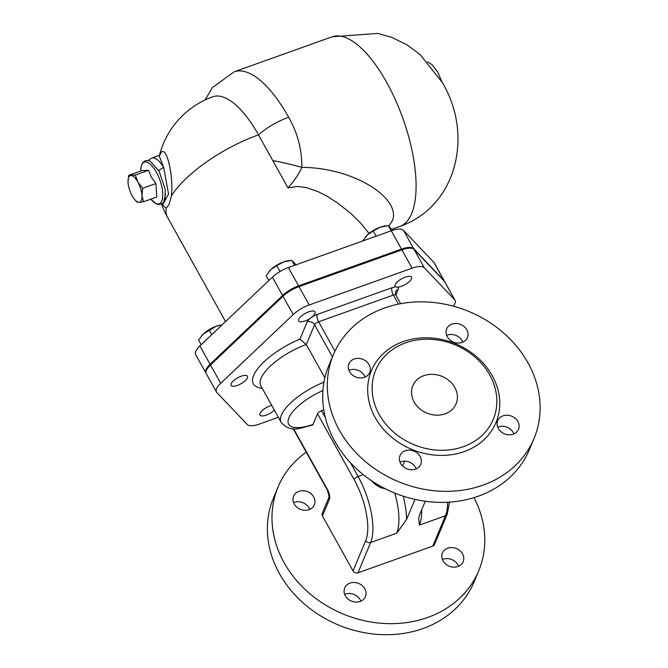 <?xml version="1.0" encoding="UTF-8"?>
<svg xmlns="http://www.w3.org/2000/svg" width="668" height="668" viewBox="0 0 668 668"><rect width="100%" height="100%" fill="white"/><g stroke="black" fill="none" stroke-linecap="round" stroke-linejoin="round"><path stroke-width="1" d="M394.78 493.084A50.609 19.698 70.3 0 1 396.683 533.206L406.578 519.445L414.962 499.397M323.788 410.01L321.55 410.803A3.749 1.353 150.9 0 0 317.525 413.801L313.108 424.372A5.62 2.188 70.3 0 1 312.457 425.09C299.264 428.213 290.805 433.156 281.203 422.385A42.176 15.255 150.9 0 1 323.938 382.23M425.249 501.25L419.587 514.794L418.694 518.518L419.446 525.073A50.609 19.698 -109.7 0 0 421.667 509.834M281.203 422.385L260.804 385.737A42.176 15.255 -29.1 0 1 306.303 344.546L314.561 324.79A5.62 4.76 22.7 0 0 307.138 321.951L299.957 339.119L306.303 344.546L324.848 377.863M332.455 356.937L314.561 324.79A3.749 1.353 -29.1 0 1 318.586 321.792A5.62 2.188 70.3 0 1 317.183 314.453A9.369 3.39 150.9 0 0 311.756 317.225L310.344 318.26A9.369 3.39 150.9 0 0 307.138 321.951M334.952 351.209L318.586 321.792L393.377 295.072A3.749 1.353 -29.1 0 1 395.882 295.081L395.548 291.832A5.62 4.76 -157.3 0 1 398.186 289.419A9.369 3.39 150.9 0 0 397.585 287.182L395.79 286.898A9.369 3.39 150.9 0 0 391.974 287.733L317.183 314.453M278.364 417.291L259.401 424.063A18.746 6.78 -29.1 0 1 247.244 424.497L216.849 392.517A18.746 6.78 -29.1 0 1 216.474 392.007A18.746 6.78 -29.1 0 1 220.69 383.323L293.202 314.578A18.746 6.78 -29.1 0 1 309.209 304.95L412.106 268.177A18.746 6.78 -29.1 0 1 424.264 267.743L454.657 299.732A18.746 6.78 -29.1 0 1 455.033 300.241A18.746 6.78 -29.1 0 1 453.33 306.169M271.751 405.401A9.369 3.39 150.9 0 0 263.042 409.901A9.369 3.39 150.9 0 0 260.002 415.053A9.369 3.39 150.9 0 0 265.989 415.195A9.369 3.39 150.9 0 0 274.398 410.16M311.756 317.225A9.369 3.39 150.9 0 0 314.97 313.534A9.369 3.39 150.9 0 0 315.029 311.881A9.369 3.39 150.9 0 0 305.192 313.476A9.369 3.39 150.9 0 0 298.646 320.999A9.369 3.39 150.9 0 0 310.344 318.26M397.585 287.182A9.369 3.39 150.9 0 0 405.718 284.276A9.369 3.39 150.9 0 0 411.446 278.84A9.369 3.39 150.9 0 0 411.505 277.187A9.369 3.39 150.9 0 0 401.668 278.781A9.369 3.39 150.9 0 0 395.13 286.305A9.369 3.39 150.9 0 0 395.79 286.898M247.402 377.913A9.369 3.39 150.9 0 0 247.469 376.259A9.369 3.39 150.9 0 0 237.624 377.854A9.369 3.39 150.9 0 0 231.086 385.378A9.369 3.39 150.9 0 0 239.136 384.684A9.369 3.39 150.9 0 0 247.402 377.913M216.474 392.007L206.278 373.679A18.746 6.78 -29.1 0 1 210.495 365.004L283.007 296.25A18.746 6.78 -29.1 0 1 299.005 286.622L401.911 249.857A18.746 6.78 -29.1 0 1 414.068 249.423L444.462 281.403A18.746 6.78 -29.1 0 1 444.838 281.913L455.033 300.241M329.149 496.817L322.235 513.358A3.749 3.173 22.7 0 0 322.435 515.963L353.038 570.931A3.749 3.173 22.7 0 0 357.99 572.827L432.78 546.098A3.749 3.173 22.7 0 0 434.534 544.495L447.218 514.168A3.749 3.173 22.7 0 1 445.456 515.779L419.446 525.073M454.808 387.498A23.43 19.848 -157.3 0 1 456.102 403.798A23.43 19.848 -157.3 0 1 426.827 413.066A23.43 19.848 -157.3 0 1 412.866 385.72A23.43 19.848 -157.3 0 1 432.864 374.356A23.43 19.848 -157.3 0 1 454.808 387.498M306.253 452.186A108.717 92.092 22.7 0 0 278.08 486.989L273.471 498.019A108.717 92.092 22.7 0 0 279.474 573.645A108.717 92.092 22.7 0 0 381.278 634.6A108.717 92.092 22.7 0 0 474.071 581.886L478.689 570.864A108.717 92.092 22.7 0 0 473.988 497.643M442.4 559.492A11.247 9.527 -157.3 0 1 457.931 564.894A11.247 9.527 -157.3 0 1 458.557 566.247M344.68 594.403A11.247 9.527 -157.3 0 1 360.211 599.814A11.247 9.527 -157.3 0 1 360.837 601.167M293.594 502.637A11.247 9.527 -157.3 0 1 309.125 508.039A11.247 9.527 -157.3 0 1 309.76 509.392M462.54 553.864A11.247 9.527 -157.3 0 1 463.158 561.688A11.247 9.527 -157.3 0 1 449.113 566.147A11.247 9.527 -157.3 0 1 442.408 553.012A11.247 9.527 -157.3 0 1 452.011 547.56A11.247 9.527 -157.3 0 1 462.54 553.864M364.82 588.784A11.247 9.527 -157.3 0 1 365.438 596.607A11.247 9.527 -157.3 0 1 351.385 601.058A11.247 9.527 -157.3 0 1 344.688 587.932A11.247 9.527 -157.3 0 1 354.282 582.479A11.247 9.527 -157.3 0 1 364.82 588.784M313.735 497.009A11.247 9.527 -157.3 0 1 314.361 504.833A11.247 9.527 -157.3 0 1 300.308 509.292A11.247 9.527 -157.3 0 1 293.603 496.157A11.247 9.527 -157.3 0 1 303.205 490.704A11.247 9.527 -157.3 0 1 313.735 497.009M278.08 486.989A108.717 92.092 22.7 0 0 284.084 562.623A108.717 92.092 22.7 0 0 385.895 623.57A108.717 92.092 22.7 0 0 478.689 570.864M492.241 375.683A67.476 57.164 22.7 0 0 377.954 359.451A67.476 57.164 22.7 0 0 430.944 454.657A67.476 57.164 22.7 0 0 492.241 375.683M489.761 375.007A63.727 53.983 22.7 0 0 381.82 359.676A63.727 53.983 22.7 0 0 431.862 449.589A63.727 53.983 22.7 0 0 489.761 375.007M339.411 430.292A108.717 92.092 22.7 0 0 441.222 491.239A108.717 92.092 22.7 0 0 534.016 438.534A108.717 92.092 22.7 0 0 469.237 311.63A108.717 92.092 22.7 0 0 333.416 354.658A108.717 92.092 22.7 0 0 339.411 430.292M517.867 421.533A11.247 9.527 -157.3 0 1 518.493 429.357A11.247 9.527 -157.3 0 1 504.44 433.816A11.247 9.527 -157.3 0 1 497.735 420.681A11.247 9.527 -157.3 0 1 507.338 415.229A11.247 9.527 -157.3 0 1 517.867 421.533M420.147 456.453A11.247 9.527 -157.3 0 1 420.765 464.277A11.247 9.527 -157.3 0 1 406.72 468.727A11.247 9.527 -157.3 0 1 400.015 455.601A11.247 9.527 -157.3 0 1 409.618 450.149A11.247 9.527 -157.3 0 1 420.147 456.453M369.07 364.678A11.247 9.527 -157.3 0 1 369.688 372.502A11.247 9.527 -157.3 0 1 355.635 376.961A11.247 9.527 -157.3 0 1 348.938 363.826A11.247 9.527 -157.3 0 1 358.532 358.374A11.247 9.527 -157.3 0 1 369.07 364.678M466.79 329.767A11.247 9.527 -157.3 0 1 467.408 337.591A11.247 9.527 -157.3 0 1 453.363 342.041A11.247 9.527 -157.3 0 1 446.658 328.915A11.247 9.527 -157.3 0 1 456.261 323.462A11.247 9.527 -157.3 0 1 466.79 329.767M497.727 427.161A11.247 9.527 -157.3 0 1 513.258 432.563A11.247 9.527 -157.3 0 1 513.892 433.916M400.007 462.072A11.247 9.527 -157.3 0 1 415.538 467.483A11.247 9.527 -157.3 0 1 416.164 468.836M348.93 370.306A11.247 9.527 -157.3 0 1 364.452 375.708A11.247 9.527 -157.3 0 1 365.087 377.061M446.65 335.386A11.247 9.527 -157.3 0 1 462.181 340.789A11.247 9.527 -157.3 0 1 462.807 342.141M333.416 354.658L328.798 365.688A108.717 92.092 22.7 0 0 334.802 441.314A108.717 92.092 22.7 0 0 436.613 502.269A108.717 92.092 22.7 0 0 529.407 449.556L534.016 438.534M159.468 155.293A84.352 84.352 0 0 1 212.8 96.776A84.352 32.832 70.3 0 1 258.474 134.852A37.491 13.56 -29.1 0 1 288.668 117.251A100.684 39.195 -109.7 0 0 234.151 71.802L332.088 36.807A100.684 39.195 70.3 0 1 386.605 82.256A100.684 39.195 70.3 0 1 411.622 213.643A100.684 39.195 70.3 0 1 399.848 226.435C456.236 206.788 474.071 136.063 442.391 82.59L419.93 54.375L406.587 44.581L391.749 37.375L377.729 33.4L332.088 36.807M272.803 160.604A37.491 4.425 13.2 0 1 301.819 167.367C299.155 173.596 294.555 180.46 288.025 187.95L258.474 134.852A84.352 30.511 -29.1 0 0 171.4 195.924L169.121 204.341L166.265 208.207L162.407 204.976M388.893 225.976L392.517 220.465C400.992 198.73 354.8 167.626 301.819 167.367C302.003 149.69 297.619 132.99 288.668 117.251M288.025 187.95L297.444 186.422L305.994 187.499L318.26 191.741L327.078 196.267L337.449 202.88L350.95 213.568L360.152 222.544L369.062 233.408M206.095 373.287A18.746 6.78 -29.1 0 1 205.853 372.919L195.657 354.599A18.746 6.78 -29.1 0 1 199.874 345.915L272.385 277.162A18.746 6.78 -29.1 0 1 288.384 267.542L391.289 230.769A18.746 6.78 -29.1 0 1 403.447 230.335L433.833 262.324A18.746 6.78 -29.1 0 1 434.208 262.833L444.412 281.153A18.746 6.78 -29.1 0 1 444.587 281.554M158.875 170.741A5.62 2.313 -30.7 0 1 163.735 167.576A23.43 9.118 -109.7 0 0 151.686 158.107L148.196 160.47M161.138 204.191L162.541 205.051L168.553 194.037L163.735 167.576M151.686 158.107L159.017 155.494L163.735 167.559M171.4 195.924C173.847 173.338 165.196 140.556 159.869 155.043M205.853 372.919A18.746 6.78 -29.1 0 1 210.069 364.244L282.581 295.49A18.746 6.78 -29.1 0 1 298.579 285.862L401.485 249.097A18.746 6.78 -29.1 0 1 413.642 248.655L444.036 280.644A18.746 6.78 -29.1 0 1 444.412 281.153M142.668 188.276L141.983 195.415A14.061 5.469 -109.7 0 0 137.9 182.055L142.668 188.276L155.945 183.533L156.746 197.035L143.47 201.778L139.103 202.312A14.061 5.469 -109.7 0 0 141.983 195.415L143.47 201.778M128.022 181.278L128.749 175.333L135.312 175.049L137.9 182.055A14.061 5.469 -109.7 0 0 130.945 175.584A14.061 5.469 -109.7 0 0 128.022 181.278A14.061 5.469 -109.7 0 0 128.056 182.473A14.061 5.469 -109.7 0 0 132.139 195.841A14.061 5.469 -109.7 0 0 134.468 199.314A14.061 5.469 -109.7 0 0 139.103 202.312L136.907 202.062L134.644 199.523M128.749 175.333L142.025 170.59L148.588 170.307L151.386 177.237L155.945 183.533M135.312 175.049L148.588 170.307M216.09 326.285A14.997 5.428 -29.1 0 1 220.941 325.049L216.09 326.285L203.289 333.983A14.997 5.428 -29.1 0 1 216.09 326.285M201.46 335.946A14.997 5.428 -29.1 0 1 201.544 335.854A14.997 5.428 -29.1 0 1 203.289 333.983L198.605 340.096L201.16 344.696M211.748 334.66L209.184 330.059M296.208 264.987L291.766 260.32L283.649 261.906A14.997 5.428 -29.1 0 1 288.509 260.67L289.545 260.537M276.752 265.68L270.849 269.605A14.997 5.428 -29.1 0 1 283.649 261.906L276.752 265.68L280.001 271.517M269.02 271.575A14.997 5.428 -29.1 0 1 269.104 271.475A14.997 5.428 -29.1 0 1 270.849 269.605L266.165 275.717L268.845 280.527M294.563 265.33L291.766 260.32M392.692 230.301L388.25 225.625L380.134 227.212A14.997 5.428 -29.1 0 1 384.985 225.976L386.02 225.842M365.505 236.881A14.997 5.428 -29.1 0 1 365.58 236.781A14.997 5.428 -29.1 0 1 367.333 234.911L362.657 240.998M373.228 230.986L367.333 234.911A14.997 5.428 -29.1 0 1 380.134 227.212L373.228 230.986L376.126 236.188M391.139 230.819L388.25 225.625M406.578 519.445A56.229 21.894 -109.7 0 0 403.263 496.19M313.108 424.372A36.548 13.218 -29.1 0 1 288.401 419.187A36.548 13.218 -29.1 0 1 322.903 390.588M398.412 304.124L393.377 295.072A5.62 2.188 70.3 0 1 391.974 287.733M395.848 295.022L398.186 289.419M299.957 339.119A47.795 17.293 150.9 0 0 257.681 368.778A47.795 17.293 150.9 0 0 262.215 388.267M379.399 485.603A46.86 18.245 70.3 0 1 373.721 482.154M454.657 299.732L444.462 281.403M424.264 267.743L414.068 249.423M412.106 268.177L401.911 249.857M309.209 304.95L299.005 286.622M293.202 314.578L283.007 296.25M220.69 383.323L210.495 365.004M402.637 466.03L404.674 461.17M396.683 533.206L370.665 542.5L357.99 572.827M432.78 546.098L445.456 515.779A50.609 19.698 -109.7 0 0 447.694 502.219M363.242 474.622L358.09 476.459A50.609 19.698 70.3 0 1 370.665 542.5A3.749 3.173 22.7 0 1 365.713 540.604A46.86 18.245 -109.7 0 0 354.073 479.465L317.525 413.801M321.55 410.803L325.358 417.642M350.475 462.774L358.09 476.459A3.749 1.353 -29.1 0 0 354.073 479.465M293.561 428.672L327.495 489.644A3.749 1.353 150.9 0 0 327.47 490.304L329.132 496.858A3.749 3.173 22.7 0 0 329.357 499.422L322.435 515.963M327.495 489.644A7.498 2.922 70.3 0 1 329.357 499.422M353.038 570.931L365.713 540.604M225.55 321.567L167.484 217.234A84.352 30.511 -29.1 0 1 166.257 208.199M165.564 194.522L163.635 202.128M210.069 364.244L199.874 345.915M444.036 280.644L433.833 262.324M413.642 248.655L403.447 230.335M401.485 249.097L391.289 230.769M298.579 285.862L288.384 267.542M282.581 295.49L272.385 277.162M156.304 172.11A22.127 8.617 70.3 0 1 162.416 198.914A22.127 8.617 70.3 0 1 150.801 199.156L156.187 203.807L157.982 204.433L160.938 204.266L163.343 202.521L165.13 198.488L165.246 189.478L159.084 171.125L150.116 161.113L148.329 160.495L145.365 160.671L142.969 162.416L141.182 166.466L140.748 171.041A22.127 8.617 70.3 0 1 156.304 172.11M400.666 303.689L395.882 295.081M293.152 428.647L327.47 490.304M449.531 502.111L447.218 514.168M370.498 480.008L375.7 484.759L380.267 487.515L385.536 488.901M205.084 99.975L212.357 87.658L234.151 71.802M391.899 229.274L399.848 226.435M160.161 154.784L159.017 155.494M427.545 61.84L432.238 64.838L437.866 72.328L441.773 81.488M161.756 204.592A84.352 84.352 0 0 0 167.484 217.234M134.468 199.314L134.878 199.807"/></g></svg>
